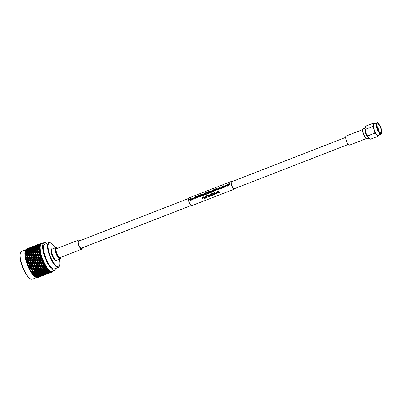 <?xml version="1.0" encoding="UTF-8"?>
<svg xmlns="http://www.w3.org/2000/svg" width="402" height="402" viewBox="0 0 402 402"><rect width="100%" height="100%" fill="white"/><g stroke="black" fill="none" stroke-linecap="round" stroke-linejoin="round"><path stroke-width="0.6" d="M189.769 198.95L190.352 200.226L190.513 198.628L190.824 198.538L191.458 199.794L191.794 198.161L191.412 200.09L190.679 198.754L190.558 200.422L190.257 200.528L189.498 199.025L189.769 198.95M190.694 198.774L190.558 200.422L190.257 200.528M192.071 198.025L192.658 199.312L193.126 197.613L193.764 198.884L194.096 197.241L193.98 199.075L193.714 199.181L192.995 197.854L192.865 199.513L192.573 199.623L191.819 198.121L192.071 198.025L192.674 199.322M193.126 197.613L193.779 198.895M194.096 197.241L193.995 199.085L193.714 199.181M193.015 197.874L192.875 199.518L192.573 199.623M194.387 197.126L194.975 198.412L195.442 196.714L196.081 197.985L196.412 196.337L196.035 198.281L195.317 196.95L195.181 198.613L194.895 198.724L194.136 197.221L194.407 197.146L194.99 198.422M195.442 196.714L196.096 197.99M196.412 196.337L196.317 198.181L196.035 198.281M195.332 196.97L195.196 198.618L194.895 198.724M196.98 197.915L197.211 197.834A4.131 1.276 -111.2 0 1 197.151 197.603L196.915 197.683A4.166 1.286 -111.2 0 0 196.98 197.915L197.211 197.834A4.166 1.286 -111.2 0 1 197.136 197.598M198.477 195.739A4.131 1.276 -111.2 0 1 198.462 195.568L197.297 195.995A4.166 1.286 -111.2 0 0 197.618 197.663L197.874 197.578A4.131 1.276 -111.2 0 1 197.683 196.794L198.457 196.493A4.131 1.276 -111.2 0 1 198.422 196.302L197.628 196.583A4.131 1.276 -111.2 0 1 197.573 196.091L198.462 195.719A4.166 1.286 -111.2 0 1 198.442 195.548M199.492 195.171L200.497 196.558L199.889 196.181L199.151 196.462L198.854 197.196L199.201 195.251L199.492 195.171M199.894 196.191L199.171 196.477M200.945 196.382A4.131 1.276 -111.2 0 1 200.628 194.729L200.367 194.799A4.166 1.286 -111.2 0 0 200.688 196.472L200.93 196.377A4.166 1.286 -111.2 0 1 200.608 194.709M202.317 194.282L202.015 195.086M202.296 194.261L202 195.07L202.809 195.658L201.392 195.352A4.131 1.276 -111.2 0 0 201.588 196.136L201.327 196.221A4.166 1.286 -111.2 0 1 201.005 194.553L202.397 194.467M202.774 193.864L203.598 195.096L204.181 193.347L203.543 195.372L202.507 193.97L202.774 193.864L203.613 195.106M204.919 194.839A4.131 1.276 -111.2 0 1 204.603 193.181L204.342 193.256A4.166 1.286 -111.2 0 0 204.663 194.925L204.904 194.829A4.166 1.286 -111.2 0 1 204.583 193.161M206.231 192.729A4.131 1.276 -111.2 0 1 206.216 192.558L204.98 193.005A4.166 1.286 -111.2 0 0 205.301 194.679L206.578 194.196A4.131 1.276 -111.2 0 1 206.522 193.99L205.487 194.377A4.131 1.276 -111.2 0 1 205.367 193.784L206.271 193.432A4.131 1.276 -111.2 0 1 206.236 193.241L205.311 193.578A4.166 1.286 -111.2 0 1 205.241 193.086L206.211 192.709A4.166 1.286 -111.2 0 1 206.196 192.533M205.327 193.573A4.131 1.276 -111.2 0 1 205.256 193.106M207.588 192.206L207.452 193.854L207.166 193.965L206.397 192.457L206.663 192.382L207.251 193.658M206.643 192.362L207.236 193.648L207.407 192.066L207.703 191.95L208.352 193.226M207.703 191.95L208.337 193.221L208.688 191.593L208.573 193.417L208.291 193.518L207.573 192.186L207.452 193.854M209.13 191.679A4.131 1.276 -111.2 0 0 209.427 193.086L209.171 193.176A4.166 1.286 -111.2 0 1 208.844 191.503L209.211 191.362L209.939 192.588M210.502 190.86A4.166 1.286 -111.2 0 0 210.824 192.533L210.839 192.538A4.131 1.276 -111.2 0 1 210.522 190.885L210.14 191L209.924 192.583L209.211 191.362M210.839 192.538L210.583 192.623A4.166 1.286 -111.2 0 1 210.281 191.186L209.884 192.91L209.11 191.643A4.166 1.286 -111.2 0 0 209.412 193.081L209.171 193.176M210.301 191.206L210.135 192.809M211.457 192.297A4.131 1.276 -111.2 0 1 211.14 190.643L210.879 190.714A4.166 1.286 -111.2 0 0 211.201 192.387L211.442 192.292A4.166 1.286 -111.2 0 1 211.12 190.623M213.11 191.015L212.557 191.885L211.939 191.89L211.537 191.282L212.221 190.171L212.934 190.362L212.226 190.352L211.784 191.186L212.477 191.684L213.125 191.03L212.573 191.89L211.949 191.89M212.874 190.262L212.246 190.372L211.799 191.201L212.492 191.694M214.236 190.317L214.532 189.508L214.251 190.332L215.045 190.905L213.628 190.593A4.131 1.276 -111.2 0 0 213.819 191.377L213.562 191.468A4.166 1.286 -111.2 0 1 213.241 189.799L214.633 189.714M214.387 190.347L215.045 190.905M214.452 190.719L213.628 190.593M216.447 188.92L216.638 189.337L216.035 190.543L215.371 190.518L214.99 189.975L215.693 188.824L216.638 189.337M216.894 188.377L217.482 189.664L217.949 187.965L218.587 189.236L218.914 187.593L218.804 189.427L218.537 189.533L217.819 188.206L217.683 189.865L217.397 189.975L216.643 188.473L216.894 188.377L217.497 189.674M217.949 187.965L218.603 189.247M218.914 187.593L218.819 189.437L218.537 189.533M217.834 188.226L217.698 189.87L217.397 189.975M219.879 187.247L220.879 188.633L220.271 188.257L219.552 188.553L219.241 189.272L219.587 187.332L219.879 187.247M220.788 186.89L221.613 188.111L222.18 186.352L221.803 188.277L221.527 188.372L220.507 186.97L220.788 186.89M223.567 185.99A4.131 1.276 -111.2 0 1 223.552 185.819L222.316 186.267A4.166 1.286 -111.2 0 0 222.638 187.94L223.914 187.458A4.131 1.276 -111.2 0 1 223.859 187.252L222.824 187.639A4.131 1.276 -111.2 0 1 222.703 187.046L223.607 186.694A4.131 1.276 -111.2 0 1 223.572 186.503L222.648 186.84A4.131 1.276 -111.2 0 1 222.592 186.367L223.547 185.97A4.166 1.286 -111.2 0 1 223.532 185.794M224.487 187.231A4.131 1.276 -111.2 0 1 224.427 187.005L224.19 187.081A4.166 1.286 -111.2 0 0 224.251 187.312L224.472 187.226A4.166 1.286 -111.2 0 1 224.411 186.995M225.919 185.181L225.276 185.277L224.834 186.111L225.527 186.613L226.175 185.955L225.622 186.819L224.999 186.819L224.592 186.206L225.276 185.101L225.989 185.287L225.296 185.297L224.849 186.126L225.542 186.618M227.949 184.915L227.763 184.508L227.969 184.93L227.366 186.141L226.688 186.106L226.321 185.573L227.019 184.423L227.949 184.915L227.366 186.141M228.683 185.603L228.442 185.699A4.166 1.286 -111.2 0 1 228.105 184.021L228.472 183.88L229.195 185.106L229.396 183.518L229.778 183.397A4.131 1.276 -111.2 0 0 230.095 185.051L229.854 185.146A4.166 1.286 -111.2 0 1 229.542 183.704L229.14 185.422L228.371 184.156A4.166 1.286 -111.2 0 0 228.668 185.593L228.683 185.603A4.131 1.276 -111.2 0 1 228.391 184.191M229.557 183.724L229.125 185.417M232.044 181.578A4.131 1.276 68.8 0 0 231.406 181.413A4.131 1.276 68.8 0 0 231.567 185.322A4.131 1.276 68.8 0 0 234.396 189.111A4.131 1.276 68.8 0 0 234.758 188.558M231.406 181.413L188.814 197.965A4.131 1.276 68.8 0 0 188.975 201.874A4.131 1.276 68.8 0 0 191.809 205.663L234.396 189.111M345.655 137.419L231.547 181.774A3.744 1.156 68.8 0 0 231.693 185.317A3.744 1.156 68.8 0 0 234.26 188.754L348.368 144.403M218.221 193.101L218.376 192.086L217.462 191.483L218.422 191.824L218.854 190.94L218.668 191.975L219.773 192.583L218.628 192.236L218.502 193.076L218.221 193.081M218.567 191.05L218.864 190.935L218.678 191.96L219.773 192.583M218.633 192.221L218.507 193.055M216.628 193.719L216.784 192.704L215.874 192.101L216.824 192.452L217.271 191.553L217.085 192.578L218.185 193.201L217.04 192.854L216.914 193.694L216.633 193.699M215.874 192.101L216.834 192.442M216.964 191.674L217.261 191.558L217.08 192.588L218.185 193.201M217.045 192.839L216.914 193.674M216.256 193.392L215.618 193.643A4.166 1.286 -111.2 0 1 215.517 193.452L216.16 193.186A4.131 1.276 -111.2 0 0 216.261 193.377A4.166 1.286 -111.2 0 1 216.155 193.201L216.16 193.186M214.246 194.643L214.397 193.628L213.487 193.025L214.442 193.382L214.889 192.478L214.703 193.503L215.799 194.131L214.653 193.784L214.527 194.623L214.246 194.623M213.487 193.025L214.447 193.372M214.583 192.598L214.879 192.488L214.693 193.518L215.799 194.131M214.658 193.769L214.527 194.603M211.477 195.005L211.05 195.975L211.221 194.864L210.306 194.261L211.261 194.618L211.708 193.714L211.522 194.739L212.658 195.241M211.402 193.834L211.698 193.724L211.517 194.754L212.618 195.367L212.809 194.246L211.894 193.643L212.859 193.99L213.296 193.096L213.11 194.121L214.211 194.749L213.065 194.402L212.939 195.221M213.065 194.402L212.954 195.126M210.306 194.261L211.266 194.608M212.618 195.367L211.472 195.02L211.362 195.744M209.889 195.623L209.759 196.477L209.477 196.477M209.472 196.498L209.628 195.483L208.718 194.88L209.678 195.226M208.718 194.88L209.668 195.236L210.115 194.332L209.929 195.357L211.03 195.985L209.884 195.638L209.759 196.457M206.708 196.859L206.281 197.829L206.447 196.719L205.538 196.116L206.487 196.472L206.94 195.568L206.754 196.593L207.849 197.196L208.04 196.101L207.125 195.498L208.085 195.844L208.527 194.95L208.342 195.975L209.442 196.578L208.291 196.256L208.171 197.075M208.291 196.256L208.186 196.98M205.538 196.116L206.497 196.462M206.633 195.689L206.929 195.573L206.744 196.608L207.849 197.221L206.703 196.874L206.578 197.694M203.628 196.859L203.99 196.719L205.151 197.985L204.919 196.357L205.281 196.216A4.166 1.286 -111.2 0 0 206.115 197.895L205.874 197.985A4.166 1.286 -111.2 0 1 205.156 196.588L205.412 198.166L205.161 198.266L203.985 197.04A4.166 1.286 -111.2 0 0 204.703 198.442L204.457 198.538A4.166 1.286 -111.2 0 1 203.628 196.859L204 196.709L205.156 197.965M204.93 196.352L205.291 196.211A4.131 1.276 -111.2 0 0 206.115 197.869L206.115 197.895M205.166 196.578L205.412 198.166M204.703 198.442L204.703 198.422A4.131 1.276 -111.2 0 1 204.015 197.075M202.221 197.402L203.372 196.955A4.131 1.276 -111.2 0 0 203.457 197.161L203.447 197.171A4.166 1.286 -111.2 0 1 203.362 196.96L202.221 197.402M203.447 197.171L202.543 197.523A4.166 1.286 -111.2 0 0 202.799 198.085L202.804 198.07A4.131 1.276 -111.2 0 1 202.553 197.518M202.804 198.07L203.578 197.774A4.131 1.276 -111.2 0 0 203.673 197.965L203.668 197.98A4.166 1.286 -111.2 0 1 203.573 197.784L203.578 197.774M203.668 197.98L202.894 198.281A4.166 1.286 -111.2 0 0 203.286 198.99L203.291 198.97A4.131 1.276 -111.2 0 1 202.904 198.276M189.749 198.925L190.337 200.216M190.804 198.518L191.181 199.231M191.166 199.216L191.442 199.784M191.774 198.141L191.679 199.985M191.664 199.98L191.397 200.08M198.462 195.719L197.573 196.091M197.628 196.583A4.166 1.286 -111.2 0 1 197.553 196.07M198.442 196.477L197.683 196.794M197.874 197.578L197.859 197.568A4.166 1.286 -111.2 0 1 197.668 196.779M199.477 195.146L200.497 196.558M200.482 196.553L200.226 196.653M199.151 196.462L199.111 197.096M199.096 197.091L198.839 197.191M199.523 195.638L199.357 195.372L199.181 196.236L199.769 196.01L199.523 195.638M199.372 195.392L199.276 195.709M199.291 195.724L199.201 196.251M202.151 195.106L202.809 195.658M202.794 195.653L202.518 195.759M201.327 196.221L201.588 196.136A4.166 1.286 -111.2 0 1 201.377 195.337L202.201 195.467L201.764 195.216M202.136 194.548L201.281 194.648A4.131 1.276 -111.2 0 0 201.352 195.136L202.136 194.548L201.281 194.648M201.342 195.141A4.166 1.286 -111.2 0 1 201.266 194.628M202.156 194.568L201.794 194.452M204.161 193.327L203.804 195.272M206.211 192.709L205.241 193.086M206.256 193.417L205.367 193.784M205.487 194.377A4.166 1.286 -111.2 0 1 205.347 193.769M206.563 194.186L205.301 194.679M208.668 191.573L208.573 193.417L208.291 193.518M207.437 193.849L207.166 193.965M210.12 192.804L209.869 192.905M212.246 190.372L212.718 190.523M212.05 191.659L212.477 191.684M215.03 190.895L214.748 191.005M214.437 190.709L213.985 190.447M213.562 191.468L213.819 191.377A4.166 1.286 -111.2 0 1 213.613 190.583M213.502 189.875A4.166 1.286 -111.2 0 0 213.578 190.387L214.372 189.794L213.517 189.895A4.131 1.276 -111.2 0 0 213.588 190.382M214.372 189.794L213.517 189.895M214.387 189.814L214.03 189.694M216.457 188.93L216.623 189.322L216.035 190.543L215.361 190.508M216.376 189.412L215.708 188.995L215.236 189.885L215.964 190.332L216.221 189.066M216.397 189.427L215.728 189.015L215.251 189.9L215.964 190.332M215.251 189.9L215.98 190.337M219.859 187.226L220.879 188.633L220.608 188.729M220.271 188.257L219.552 188.553M219.537 188.543L219.226 189.267M219.909 187.714L219.738 187.453L219.567 188.312L220.155 188.086L219.909 187.714M219.758 187.473L219.658 187.784M219.678 187.804L219.582 188.327M220.773 186.87L221.597 188.101M222.16 186.332L221.803 188.277M221.788 188.272L221.527 188.372M223.547 185.97L222.592 186.367M222.648 186.84A4.166 1.286 -111.2 0 1 222.577 186.347M223.592 186.679L222.703 187.046M222.824 187.639A4.166 1.286 -111.2 0 1 222.683 187.03M223.899 187.448L222.638 187.94M226.16 185.945L225.622 186.819M225.607 186.809L224.994 186.814M225.296 185.297L225.768 185.448M225.105 186.588L225.527 186.613M227.351 186.136L226.688 186.106M227.708 185.01L227.04 184.593L226.562 185.483L227.291 185.925L227.552 184.659M227.723 185.026L227.055 184.613L226.562 185.483L227.291 185.925M226.582 185.493L227.306 185.935M228.472 183.88L229.18 185.096M229.838 185.141L230.095 185.051A4.166 1.286 -111.2 0 1 229.758 183.377M202.799 198.085L203.573 197.784M203.286 198.99L203.045 199.085A4.166 1.286 -111.2 0 1 202.211 197.407M207.849 197.221L208.166 197.096M207.125 195.498L207.427 195.377M207.417 195.382L208.08 195.854M208.221 195.07L208.527 194.95M208.517 194.96L208.342 195.975M208.337 195.99L209.437 196.603M209.809 194.452L210.115 194.332M210.105 194.342L209.929 195.357M209.924 195.372L211.03 195.985M211.894 193.643L212.201 193.523M212.191 193.533L212.849 194M212.99 193.216L213.296 193.096M213.286 193.106L213.11 194.121M213.105 194.136L214.211 194.749M212.934 195.241L212.653 195.261M215.517 193.452L216.155 193.201M217.462 191.483L217.763 191.362M217.753 191.367L218.417 191.834M378.935 131.107A4.804 1.482 68.8 0 0 377.176 126.585M380.84 132.891A4.804 1.482 68.8 0 0 380.99 132.856A4.804 1.482 68.8 0 0 380.719 128.077A4.804 1.482 68.8 0 0 377.664 123.871A4.804 1.482 68.8 0 0 377.508 123.901A4.804 1.482 68.8 0 0 377.779 128.685A4.804 1.482 68.8 0 0 380.84 132.891M366.604 138.715L366.167 138.494A4.955 1.528 -111.2 0 1 363.503 134.499A4.955 1.528 -111.2 0 1 362.77 129.756L362.946 129.298A5.342 1.648 68.8 0 0 363.735 134.409A5.342 1.648 68.8 0 0 366.604 138.715A5.342 1.648 68.8 0 0 367.036 138.826A5.342 1.648 68.8 0 0 367.207 138.79L368.951 138.117M365.081 128.158L363.338 128.836A5.342 1.648 68.8 0 0 362.946 129.298M365.051 128.419A5.342 1.648 68.8 0 0 365.815 133.605A5.342 1.648 68.8 0 0 368.755 137.941M365.076 129.539A4.93 1.523 68.8 0 0 368.011 137.097M376.91 122.831A6.055 1.869 -111.2 0 0 376.719 122.871L377.021 122.806C377.478 122.067 378.769 123.71 380.895 127.735C382.166 131.735 382.237 133.876 381.101 134.152A6.055 1.869 -111.2 0 1 380.91 134.193A6.055 1.869 -111.2 0 1 377.056 128.896A6.055 1.869 -111.2 0 1 376.719 122.871L373.9 123.967A6.055 1.869 68.8 0 0 373.383 124.731A6.055 1.869 68.8 0 0 374.136 129.695L372.498 126.605L373.383 124.731L373.302 123.233L374.307 123.811M378.589 135.132L377.925 136.353L376.845 134.575A6.055 1.869 -111.2 0 1 374.136 129.695L374.81 133.162L376.845 134.575A6.055 1.869 68.8 0 0 378.096 135.288A6.055 1.869 68.8 0 0 378.287 135.248L381.101 134.152M368.729 137.916A6.055 1.869 -111.2 0 1 368.674 137.866A6.055 1.869 -111.2 0 1 368.589 137.78L367.513 136.002L374.81 133.162M377.925 136.353L370.624 139.192L368.589 137.78A6.055 1.869 -111.2 0 1 365.875 132.906L365.202 129.439L372.498 126.605M365.202 129.439L365.127 127.942L366.006 126.072L373.302 123.233M367.513 136.002L365.875 132.906A6.055 1.869 -111.2 0 1 365.046 128.529A6.055 1.869 -111.2 0 1 365.051 128.449L365.046 128.529M366.353 138.589L349.65 145.082A4.844 1.492 -111.2 0 1 348.83 144.841A4.844 1.492 -111.2 0 1 346.132 140.047A4.844 1.492 -111.2 0 1 346.142 136.052L362.845 129.565M79.134 241.009A3.995 1.231 68.8 0 0 78.641 240.934A3.995 1.231 68.8 0 0 78.772 244.647A3.995 1.231 68.8 0 0 81.536 248.381A3.995 1.231 68.8 0 0 81.847 247.989M79.596 240.828A4.804 1.482 68.8 0 0 78.35 240.18A4.804 1.482 68.8 0 0 78.506 244.642A4.804 1.482 68.8 0 0 81.832 249.134A4.804 1.482 68.8 0 0 82.309 247.813M78.35 240.18L56.541 248.652A4.804 1.482 68.8 0 0 56.702 253.119A4.804 1.482 68.8 0 0 60.024 257.612L81.832 249.134M57.391 248.325A5.638 1.739 68.8 0 0 56.878 247.959A5.638 1.739 68.8 0 0 56.426 253.114A5.638 1.739 68.8 0 0 60.742 257.898A5.638 1.739 68.8 0 0 60.873 257.28M60.742 257.898L60.566 258.355A6.02 1.859 -111.2 0 1 60.124 258.878A6.02 1.859 -111.2 0 1 55.958 253.25A6.02 1.859 -111.2 0 1 55.762 247.652A6.02 1.859 -111.2 0 1 56.441 247.738L56.878 247.959M30.723 278.983L30.286 278.762A14.532 4.482 -111.2 0 1 21.869 265.38A14.532 4.482 -111.2 0 1 20.326 253.139L20.502 252.682A14.914 4.603 68.8 0 0 22.085 265.25A14.914 4.603 68.8 0 0 30.723 278.983A14.914 4.603 68.8 0 0 32.406 279.194L36.512 277.596M55.079 247.918A12.854 3.965 68.8 0 0 50.793 242.999A12.854 3.965 68.8 0 0 49.758 254.762A12.854 3.965 68.8 0 0 59.602 265.667A12.854 3.965 68.8 0 0 59.441 259.139M59.602 265.667L59.426 266.124A13.236 4.085 -111.2 0 1 58.451 267.27A13.236 4.085 -111.2 0 1 49.29 254.893A13.236 4.085 -111.2 0 1 48.858 242.592A13.236 4.085 -111.2 0 1 50.356 242.778L50.793 242.999M48.858 242.592L44.758 244.185A13.236 4.085 68.8 0 0 45.19 256.486A13.236 4.085 68.8 0 0 54.35 268.863L58.451 267.27M46.732 243.416A14.914 4.603 68.8 0 0 44.15 242.622L41.567 243.627A14.914 4.603 68.8 0 0 42.054 257.486A14.914 4.603 68.8 0 0 52.376 271.43L54.958 270.425A14.914 4.603 68.8 0 0 56.325 268.094M44.15 242.622A14.914 4.603 68.8 0 0 44.637 256.481A14.914 4.603 68.8 0 0 54.958 270.425M41.496 257.642A15.371 4.744 68.8 0 0 41.512 257.682L40.371 258.712L38.758 258.707L39.989 257.602L41.481 257.607A15.371 4.744 68.8 0 0 41.496 257.642M41.687 258.19A15.371 4.744 68.8 0 0 41.878 258.717L41.11 258.717L42.079 257.627L41.512 257.682M42.069 259.22A15.371 4.744 68.8 0 0 42.099 259.3L40.984 260.325L39.351 260.325L40.557 259.22L42.552 258.928L41.878 258.717M42.3 259.803A15.371 4.744 68.8 0 0 42.511 260.32L41.728 260.325L42.657 259.2L42.099 259.3M42.718 260.818A15.371 4.744 68.8 0 0 42.748 260.893L41.647 261.908L39.994 261.918L41.185 260.823L42.718 260.818L43.18 260.481L42.511 260.32M42.964 261.385A15.371 4.744 68.8 0 0 43.19 261.893L42.401 261.903L43.29 260.747L42.748 260.893M43.411 262.375A15.371 4.744 68.8 0 0 43.446 262.451L42.356 263.446L40.692 263.476L41.863 262.395L43.411 262.375L43.848 261.998L43.19 261.893M43.672 262.923A15.371 4.744 68.8 0 0 43.908 263.411L43.12 263.431L43.969 262.255L43.446 262.451M44.145 263.873A15.371 4.744 68.8 0 0 44.18 263.943L43.099 264.918L41.426 264.973L42.587 263.918L44.145 263.873L44.557 263.456L43.908 263.411M44.416 264.395A15.371 4.744 68.8 0 0 44.667 264.858L43.868 264.893L44.682 263.702L44.18 263.943M44.908 265.295A15.371 4.744 68.8 0 0 44.944 265.36L43.873 266.305L42.19 266.39L43.341 265.365L44.908 265.295L45.3 264.843L44.667 264.858M45.19 265.787A15.371 4.744 68.8 0 0 45.446 266.214L44.642 266.265L45.431 265.074L44.944 265.36M45.692 266.621A15.371 4.744 68.8 0 0 45.733 266.682L44.662 267.591L42.974 267.717L44.119 266.722L45.692 266.621L46.059 266.134L45.446 266.214M45.979 267.074A15.371 4.744 68.8 0 0 46.24 267.466L45.436 267.531L45.979 267.074L46.195 266.35L45.733 266.682M46.486 267.832A15.371 4.744 68.8 0 0 46.526 267.888L45.461 268.762L43.773 268.923L44.913 267.973L46.486 267.832L46.833 267.32L46.24 267.466M46.778 268.24A15.371 4.744 68.8 0 0 47.034 268.591L46.235 268.682L46.778 268.24L46.969 267.511L46.526 267.888M47.285 268.918A15.371 4.744 68.8 0 0 47.32 268.968L46.255 269.797L44.567 270.008L45.712 269.099L47.285 268.918L47.607 268.385L47.034 268.591M47.572 269.275A15.371 4.744 68.8 0 0 47.828 269.581L47.024 269.692L47.572 269.275L47.737 268.551L47.32 268.968M48.074 269.863A15.371 4.744 68.8 0 0 48.109 269.903L47.039 270.687L45.356 270.948L46.501 270.089L48.074 269.863L48.371 269.31L47.828 269.581M48.351 270.164A15.371 4.744 68.8 0 0 48.602 270.42L47.803 270.556L48.351 270.164L48.501 269.456L48.109 269.903M48.843 270.652A15.371 4.744 68.8 0 0 48.878 270.687L47.798 271.415L46.124 271.732L47.28 270.933L48.843 270.652L49.119 270.089L48.602 270.42M49.114 270.898A15.371 4.744 68.8 0 0 49.351 271.104L48.562 271.265L49.114 270.898L49.245 270.204L48.878 270.687M49.582 271.28A15.371 4.744 68.8 0 0 49.617 271.305L46.863 272.355L48.029 271.611L49.582 271.28L49.843 270.707L49.351 271.104M49.838 271.466A15.371 4.744 68.8 0 0 50.069 271.611L49.28 271.802L49.838 271.466L49.964 270.797L49.617 271.305M50.285 271.737A15.371 4.744 68.8 0 0 50.315 271.757L47.562 272.812L50.069 271.611M50.526 271.858A15.371 4.744 68.8 0 0 50.737 271.948L49.959 272.169L50.526 271.858L50.637 271.219L50.315 271.757M50.938 272.018A15.371 4.744 68.8 0 0 50.969 272.028L48.215 273.084L50.938 272.018L51.165 271.445L50.737 271.948M51.16 272.074A15.371 4.744 68.8 0 0 51.355 272.104L50.587 272.355L51.16 272.074L51.27 271.476L50.969 272.028M51.536 272.119A15.371 4.744 68.8 0 0 51.567 272.119L48.813 273.179L51.536 272.119L51.752 271.551L51.355 272.104M51.737 272.109A15.371 4.744 68.8 0 0 51.913 272.079L51.154 272.36L51.737 272.109L51.848 271.551L51.567 272.119M42.677 275.682L52.074 272.038L52.28 271.481L51.913 272.079M52.074 272.038A15.371 4.744 68.8 0 0 52.099 272.028L49.32 273.089M51.657 272.184L52.255 271.963L52.36 271.456L52.099 272.028M52.255 271.963A15.371 4.744 68.8 0 0 52.406 271.878L52.737 271.239L52.546 271.772A15.371 4.744 68.8 0 0 52.567 271.757L52.808 271.179L52.697 271.636A15.371 4.744 68.8 0 0 52.823 271.491M52.883 271.36L53.124 270.822M52.938 271.335A15.371 4.744 68.8 0 0 52.953 271.31L53.185 270.737M25.316 250.707A14.914 4.603 68.8 0 0 25.271 250.828A14.914 4.603 68.8 0 0 26.854 263.395A14.914 4.603 68.8 0 0 35.492 277.129L36.009 277.39A15.371 4.744 68.8 0 0 36.034 277.4L36.24 277.496A15.371 4.744 68.8 0 0 36.25 277.501L36.426 277.295M37.527 277.616L37.612 277.651A15.371 4.744 68.8 0 0 37.748 277.606A15.371 4.744 68.8 0 0 37.793 277.591M36.497 277.44L37.064 277.707A15.371 4.744 68.8 0 0 37.265 277.707L39.331 276.802M36.738 277.626L36.868 277.681A15.371 4.744 68.8 0 0 36.878 277.687L36.999 277.546M35.904 277.305L36.456 277.576A15.371 4.744 68.8 0 0 36.677 277.646L38.783 276.641M25.205 256.255L25.19 256.973L25.401 256.717A15.371 4.744 68.8 0 0 25.497 257.24L25.311 257.657L25.617 257.702L25.462 258.406L25.688 258.2A15.371 4.744 68.8 0 0 25.808 258.747L25.813 259.903L26.055 259.742A15.371 4.744 68.8 0 0 26.205 260.31L26.009 260.642L26.376 260.808L26.241 261.446L26.497 261.33A15.371 4.744 68.8 0 0 26.673 261.908L26.472 262.194L26.869 262.416L26.738 263.008L27.009 262.948A15.371 4.744 68.8 0 0 27.11 263.235A15.371 4.744 68.8 0 0 27.21 263.526L26.999 263.767L27.391 264.034A15.371 4.744 68.8 0 0 27.401 264.059L27.296 264.581L27.592 264.561A15.371 4.744 68.8 0 0 27.813 265.139L27.587 265.335L28.014 265.642A15.371 4.744 68.8 0 0 28.024 265.667L27.909 266.139L28.225 266.164A15.371 4.744 68.8 0 0 28.467 266.732L28.225 266.878L28.683 267.219A15.371 4.744 68.8 0 0 28.693 267.245L28.577 267.662L28.914 267.727A15.371 4.744 68.8 0 0 29.17 268.28L28.909 268.375L29.401 268.752A15.371 4.744 68.8 0 0 29.411 268.772L29.281 269.129L29.642 269.239A15.371 4.744 68.8 0 0 29.909 269.762L29.632 269.812L30.15 270.209A15.371 4.744 68.8 0 0 30.16 270.234L30.014 270.526L30.401 270.672A15.371 4.744 68.8 0 0 30.678 271.164L30.381 271.169L30.924 271.586A15.371 4.744 68.8 0 0 30.939 271.606L30.773 271.837L31.185 272.013A15.371 4.744 68.8 0 0 31.467 272.466L31.718 272.852A15.371 4.744 68.8 0 0 31.728 272.873L31.979 273.244A15.371 4.744 68.8 0 0 32.266 273.656L32.517 274.003A15.371 4.744 68.8 0 0 32.527 274.018L32.778 274.35A15.371 4.744 68.8 0 0 33.059 274.712L33.306 275.013A15.371 4.744 68.8 0 0 33.321 275.028L33.567 275.315A15.371 4.744 68.8 0 0 33.843 275.626L34.085 275.883A15.371 4.744 68.8 0 0 34.1 275.893L34.336 276.134A15.371 4.744 68.8 0 0 34.607 276.385L34.843 276.591A15.371 4.744 68.8 0 0 34.853 276.601L35.085 276.787A15.371 4.744 68.8 0 0 35.341 276.978L35.562 277.129A15.371 4.744 68.8 0 0 35.572 277.139L38.009 276.526L36.034 277.4L35.572 277.169M27.009 262.948L27.597 262.416L29.205 262.421L27.984 263.526L27.21 263.526M30.502 261.918L31.733 260.813L33.336 260.818L32.115 261.923L29.999 262.169L41.647 261.908M34.627 260.315L35.858 259.205L37.466 259.21L36.245 260.32L34.125 260.566L40.984 260.325M50.938 272.476L49.351 273.094M48.547 272.938L48.783 273.315M48.059 273.596L45.19 274.697M46.808 274.079L45.22 274.702M49.863 272.863L47.029 273.963L49.903 272.807M48.024 273.018L48.255 273.43M46.23 273.802L46.461 274.199M44.416 274.541L44.652 274.923M43.929 275.204L41.059 276.3M45.733 274.466L42.898 275.571L45.773 274.41M47.521 273.682L44.682 274.787L47.592 273.591M49.295 272.857L46.456 273.958L49.391 272.732M37.612 277.651L41.084 276.305M47.446 272.928L47.667 273.365M45.677 273.797L45.903 274.224M43.893 274.626L44.125 275.038M42.099 275.405L42.336 275.802M40.285 276.144L40.522 276.526M41.602 276.073L38.768 277.174L41.642 276.013M43.391 275.29L40.557 276.39L43.461 275.199M45.165 274.46L42.331 275.566L45.26 274.335M46.923 273.586L44.084 274.692L47.044 273.43M48.667 272.672L45.833 273.772L48.818 272.481M39.798 276.807L37.748 277.606M47.562 272.812L46.808 272.656L47.024 273.114M45.833 273.772L45.069 273.616L45.285 274.063M43.31 274.531L43.537 274.968M41.547 275.4L41.778 275.827M39.763 276.229L39.994 276.641M37.969 277.013L38.2 277.41M37.064 277.707L39.26 276.893M41.034 276.068L38.195 277.169L41.13 275.938M42.793 275.194L39.959 276.295L42.913 275.033M44.537 274.275L41.702 275.38L44.687 274.084M46.27 273.315L43.431 274.415L46.446 273.094M47.989 272.305L45.155 273.41L48.195 272.059M46.863 272.355L46.129 272.219L46.325 272.692M45.155 273.41L44.406 273.265L44.612 273.727M43.431 274.415L42.677 274.264L42.888 274.722M41.702 275.38L40.939 275.219L41.155 275.671M39.185 276.139L39.406 276.576M37.416 277.008L37.642 277.435M36.456 277.576L38.662 276.797M40.406 275.883L37.572 276.983L40.557 275.692M42.14 274.918L39.301 276.018L42.316 274.697M43.858 273.913L41.024 275.013L44.064 273.661M45.567 272.863L42.733 273.963L43.898 273.214L45.567 272.863L46.129 272.219M47.265 271.767L46.099 272.521L44.431 272.868L45.592 272.094L47.265 271.767L47.838 271.134L48.029 271.611M46.124 271.732L45.411 271.611L45.592 272.094M44.431 272.868L43.707 272.737L43.898 273.214M42.733 273.963L41.994 273.822L42.195 274.295M41.024 275.013L40.28 274.867L40.486 275.335M39.301 276.018L38.547 275.867L38.763 276.325M37.572 276.983L36.808 276.827L37.024 277.274M39.728 275.516L36.894 276.621L39.939 275.269M41.436 274.466L38.602 275.566L39.773 274.822L41.436 274.466L41.994 273.822M43.135 273.37L41.969 274.129L40.3 274.476L41.461 273.702L43.135 273.37L43.707 272.737M44.828 272.234L43.667 273.023L41.989 273.34L43.15 272.536L44.828 272.234L45.411 271.611M46.511 271.059L45.356 271.873L43.677 272.164L44.828 271.33L46.511 271.059L47.104 270.451L47.28 270.933M45.356 270.948L44.662 270.847L44.828 271.33M43.677 272.164L42.974 272.053L43.15 272.536M41.989 273.34L41.28 273.219L41.461 273.702M40.3 274.476L39.577 274.345L39.773 274.822M38.602 275.566L37.868 275.43L38.069 275.903M36.894 276.621L36.15 276.476L36.356 276.938M35.085 276.787L37.306 276.073L35.341 276.978M39.009 274.978L37.843 275.732L36.17 276.079L37.331 275.305L39.009 274.978L39.577 274.345M40.697 273.842L39.537 274.626L37.863 274.943L39.019 274.139L40.697 273.842L41.28 273.219M42.381 272.667L41.225 273.481L39.547 273.767L40.697 272.938L42.381 272.667L42.974 272.053M44.059 271.45L42.908 272.29L41.225 272.551L42.376 271.697L44.059 271.45L44.662 270.847M45.733 270.194L44.587 271.059L42.898 271.3L44.044 270.415L45.733 270.194L46.346 269.606L46.501 270.089M44.567 270.008L43.898 269.933L44.044 270.415M42.898 271.3L42.22 271.214L42.376 271.697M41.225 272.551L40.532 272.455L40.697 272.938M39.547 273.767L38.848 273.656L39.019 274.139M37.863 274.943L37.15 274.822L37.331 275.305M36.17 276.079L35.446 275.948L35.637 276.425M37.306 276.073L37.868 275.43M34.879 276.581L35.446 275.948M34.336 276.134L36.567 275.445L34.607 276.385M38.255 274.27L37.095 275.084L35.416 275.375L36.567 274.541L38.255 274.27L38.848 273.656M39.929 273.053L38.778 273.893L37.095 274.159L38.245 273.3L39.929 273.053L40.532 272.455M41.602 271.802L40.456 272.667L38.768 272.903L39.914 272.018L41.602 271.802L42.22 271.214M43.275 270.511L42.125 271.4L40.436 271.611L41.582 270.707L43.275 270.511L43.898 269.933M44.939 269.184L43.798 270.099L42.104 270.285L43.25 269.355L44.939 269.184L45.577 268.626L45.712 269.099M43.773 268.923L43.125 268.883L43.25 269.355M42.104 270.285L41.446 270.229L41.582 270.707M40.436 271.611L39.768 271.541L39.914 272.018M38.768 272.903L38.089 272.817L38.245 273.3M37.095 274.159L36.401 274.058L36.567 274.541M35.416 275.375L34.713 275.264L34.889 275.747M36.567 275.445L37.15 274.822M33.567 275.315L35.798 274.661L33.843 275.626M37.476 273.405L36.326 274.27L34.637 274.511L35.783 273.626L37.476 273.405L38.089 272.817M39.145 272.114L37.999 273.003L36.306 273.214L37.451 272.31L39.145 272.114L39.768 271.541M40.808 270.787L39.662 271.702L37.974 271.888L39.12 270.958L40.808 270.787L41.446 270.229M42.476 269.425L41.331 270.365L39.637 270.531L40.783 269.576L42.476 269.425L44.662 267.591M44.14 268.033L42.999 268.993L41.305 269.139L42.451 268.164L44.14 268.033L44.803 267.511L44.913 267.973M43.331 268.717L42.999 268.993M42.974 267.717L42.351 267.707L42.451 268.164M41.305 269.139L40.672 269.114L40.783 269.576M39.637 270.531L38.994 270.491L39.12 270.958M37.974 271.888L37.321 271.832L37.451 272.31M36.306 273.214L35.637 273.144L35.783 273.626M34.637 274.511L33.959 274.425L34.115 274.908M35.798 274.661L36.401 274.058M34.125 275.878L34.713 275.264M33.346 275.008L33.959 274.425M32.778 274.35L33.321 273.913L35.014 273.722L33.868 274.611L33.059 274.712M36.682 272.39L35.537 273.31L33.843 273.496L34.989 272.566L36.682 272.39L37.321 271.832M38.346 271.033L37.205 271.968L35.512 272.134L36.657 271.179L38.346 271.033L38.994 270.491M40.014 269.642L38.868 270.601L37.18 270.742L38.321 269.767L40.014 269.642L40.672 269.114L38.843 269.32L39.994 268.325L41.682 268.219L40.537 269.199M39.205 270.32L38.868 270.601M43.351 266.767L42.205 267.767L40.517 267.868L41.667 266.858L43.351 266.767L43.873 266.305M39.738 266.496L40.898 265.451L42.572 265.395L41.421 266.425L39.15 266.551L42.054 266.4M40.898 266.893L39.748 267.913L38.059 267.998L39.21 266.968L40.898 266.893L41.592 266.425L41.667 266.858M40.517 267.868L39.904 267.883L39.994 268.325M41.682 268.219L42.205 267.767M38.843 269.32L38.22 269.315L38.321 269.767M37.18 270.742L36.547 270.717L36.657 271.179M35.512 272.134L34.863 272.094L34.989 272.566M33.843 273.496L33.185 273.44L33.321 273.913M35.014 273.722L35.637 273.144M31.979 273.244L32.527 272.787L34.215 272.636L33.075 273.576L32.266 273.656M35.884 271.244L34.738 272.204L33.044 272.35L34.19 271.375L35.884 271.244L36.547 270.717L34.718 270.923L35.863 269.933L37.552 269.822L36.406 270.802M35.08 271.923L34.738 272.204M39.22 268.37L38.074 269.37L36.386 269.476L37.532 268.461L39.22 268.37L39.748 267.913M41.426 264.973L43.099 264.918M38.989 265.034L40.16 263.968L41.823 263.933L40.662 264.993L38.421 265.129L40.848 265.049L40.898 265.451M42.572 265.395L43.28 264.943L45.3 264.843M37.552 269.822L41.421 266.425M37.296 266.581L38.456 265.521L40.135 265.476L38.974 266.526L36.718 266.652L39.15 266.551L39.21 266.968M35.612 268.099L36.768 267.059L38.446 266.998L37.291 268.033L35.024 268.154L37.924 268.003M36.768 268.501L35.617 269.516L33.929 269.601L35.085 268.576L36.768 268.501L37.456 268.028L37.532 268.461M36.386 269.476L35.778 269.486L35.863 269.933M35.265 271.772L38.074 269.37M34.718 270.923L34.095 270.918L34.19 271.375M33.044 272.35L32.411 272.325L32.527 272.787M34.215 272.636L34.863 272.094M32.552 273.998L33.185 273.44M31.185 272.013L31.733 271.536L33.421 271.43L32.276 272.41L31.467 272.466M35.095 269.978L33.944 270.978L32.255 271.079L33.406 270.069L35.095 269.978L35.617 269.516M40.692 263.476L42.356 263.446M38.275 263.506L39.456 262.421L41.11 262.406L39.934 263.486L37.728 263.647L40.135 263.591L40.16 263.968M41.823 263.933L42.552 263.526L44.557 263.456M40.135 265.476L40.662 264.993M36.562 265.084L37.738 264.003L39.396 263.978L38.225 265.054L36.004 265.199L38.421 265.129L38.456 265.521M38.446 266.998L38.974 266.526M34.858 266.642L36.024 265.571L37.693 265.541L36.532 266.601L34.291 266.737L36.718 266.652L36.768 267.059M33.421 271.43L37.291 268.033M33.165 268.184L34.331 267.124L35.999 267.084L34.843 268.129L32.587 268.255L35.024 268.154L35.085 268.576M31.477 269.707L32.637 268.662L34.316 268.606L33.16 269.636L30.889 269.757L33.798 269.606M30.401 270.672L30.954 270.179L32.637 270.104L33.331 269.636L33.406 270.069M32.255 271.079L31.642 271.094L31.733 271.536M31.753 272.852L33.944 270.978M31.547 273.038L32.276 272.41M32.637 270.104L31.487 271.124L30.678 271.164M39.994 261.918L39.456 262.421M41.11 262.406L41.853 262.039L43.848 261.998M39.396 263.978L39.934 263.486M35.863 263.526L37.054 262.431L38.703 262.421L37.517 263.516L35.326 263.687L37.728 263.647L37.738 264.003M37.693 265.541L38.225 265.054M34.145 265.114L35.326 264.024L36.979 264.008L35.803 265.094L33.597 265.25L36.004 265.199L36.024 265.571M35.999 267.084L36.532 266.601M32.431 266.687L33.607 265.606L35.265 265.586L34.1 266.657L31.874 266.802L34.291 266.737L34.331 267.124M34.316 268.606L34.843 268.129M30.728 268.245L31.899 267.179L33.567 267.144L32.401 268.204L30.16 268.34L32.587 268.255L32.637 268.662M30.964 271.581L33.16 269.636M29.632 269.812L30.889 269.757L30.954 270.179M30.773 271.837L31.487 271.124M29.642 269.239L30.195 268.732L31.874 268.687L30.713 269.737L29.909 269.762M40.436 260.828L39.245 261.923L37.602 261.928L38.803 260.828L43.18 260.481M39.351 260.325L38.803 260.828M37.602 261.928L37.054 262.431M38.703 262.421L39.461 262.079L39.245 261.923M36.979 264.008L37.517 263.516M33.472 263.531L34.667 262.431L36.306 262.431L35.115 263.531L32.944 263.717L35.326 263.687L35.326 264.024M35.265 265.586L35.803 265.094M31.738 265.129L32.929 264.034L34.572 264.029L33.391 265.119L31.2 265.29L33.597 265.25L33.607 265.606M33.567 267.144L34.1 266.657M30.014 266.717L31.195 265.627L32.848 265.616L31.673 266.697L29.467 266.858L31.874 266.802L31.899 267.179M31.874 268.687L32.401 268.204M28.909 268.375L30.16 268.34L30.195 268.732M30.185 270.209L30.713 269.737M28.914 267.727L29.477 267.214L31.135 267.189L29.969 268.265L29.17 268.28M38.054 260.828L36.853 261.928L35.22 261.928L36.426 260.823L38.833 260.531L36.984 260.32L38.2 259.215L39.818 259.22L38.607 260.325M38.758 258.707L38.26 258.958L40.602 258.943L40.371 258.712M36.421 258.702L37.662 257.597L39.255 257.602L38.024 258.707L35.929 258.978L38.26 258.958L38.2 259.215M39.818 259.22L42.552 258.928M36.984 260.32L36.426 260.823M35.22 261.928L34.667 262.431M36.306 262.431L37.074 262.114L36.853 261.928M34.572 264.029L35.326 263.687L35.115 263.531M31.09 263.536L32.301 262.431L33.924 262.431L32.723 263.536L30.572 263.742L32.944 263.717L32.929 264.034M32.848 265.616L33.391 265.119M29.341 265.139L30.542 264.039L32.18 264.034L30.984 265.134L28.813 265.32L31.2 265.29L31.195 265.627M31.135 267.189L31.673 266.697M28.225 266.878L29.467 266.858L29.477 267.214M29.436 268.747L29.969 268.265M28.225 266.164L28.798 265.642L30.441 265.632L29.256 266.727L28.467 266.732M35.688 260.823L34.477 261.928L32.853 261.923L34.069 260.818L35.688 260.823L36.471 260.551L36.245 260.32M40.979 256.069L39.823 257.094L38.235 257.094L39.486 255.989L40.959 255.989A15.371 4.744 68.8 0 0 40.979 256.069L41.562 256.059L41.14 256.571A15.371 4.744 68.8 0 0 41.311 257.099L40.552 257.099L41.14 256.571M38.235 257.094L37.748 257.391L40.059 257.37L39.823 257.094M35.929 257.094L37.195 255.999L38.763 255.994L37.512 257.094L35.451 257.416L37.662 257.597M39.255 257.602L41.984 257.36L41.311 257.099M37.466 259.21L38.26 258.958L38.024 258.707M34.1 258.697L35.356 257.597L36.939 257.597L35.693 258.702L33.617 258.999L35.858 259.205M32.296 260.305L33.532 259.2L35.13 259.205L33.894 260.31L31.798 260.581L34.125 260.566L34.069 260.818M32.853 261.923L32.301 262.431M33.924 262.431L34.698 262.134L34.477 261.928M32.18 264.034L32.944 263.717L32.723 263.536M28.723 263.531L29.939 262.426L31.557 262.426L30.346 263.531L28.21 263.762L30.572 263.742L30.542 264.039M30.441 265.632L31.2 265.29L30.984 265.134M27.587 265.335L28.813 265.32L28.798 265.642M28.718 267.219L29.256 266.727M27.592 264.561L28.17 264.034L29.793 264.039L28.592 265.139L27.813 265.139M40.522 254.471L39.341 255.491L37.778 255.496L39.054 254.411L40.501 254.396A15.371 4.744 68.8 0 0 40.522 254.471L41.115 254.506L40.657 254.968A15.371 4.744 68.8 0 0 40.808 255.486L40.059 255.491L40.657 254.968M37.778 255.496L37.306 255.843L39.577 255.813L39.341 255.491M35.512 255.516L36.803 254.436L38.346 254.416L37.064 255.501L35.512 255.516L35.044 255.883L37.195 255.999M38.763 255.994L41.481 255.793L40.808 255.486M36.939 257.597L37.748 257.391L37.512 257.094M33.647 257.104L34.924 256.014L36.481 255.999L35.215 257.094L33.647 257.104L33.17 257.446L35.356 257.597M35.13 259.205L35.929 258.978L35.693 258.702M31.803 258.697L33.064 257.602L34.637 257.597L33.381 258.697L31.321 259.019L33.532 259.2M33.336 260.818L34.125 260.566L33.894 260.31M29.974 260.305L31.225 259.2L32.808 259.2L31.567 260.305L29.487 260.602L31.733 260.813M31.557 262.426L32.346 262.154L32.115 261.923M28.16 261.913L29.406 260.808L30.999 260.808L29.763 261.918L27.668 262.189L29.999 262.169L29.939 262.426M29.793 264.039L30.572 263.742L30.346 263.531M26.999 263.767L28.21 263.762L28.17 264.034M28.05 265.642L28.813 265.32L28.592 265.139M36.542 254.657L36.934 254.335L39.17 254.28L38.934 253.923L37.396 253.943L38.703 252.873L40.125 252.843A15.371 4.744 68.8 0 0 40.14 252.918L38.934 253.923M37.396 253.943L36.934 254.335L36.698 253.958L35.17 253.994L36.492 252.933L38.004 252.888L36.698 253.958M38.346 254.416L41.044 254.245L39.642 253.913L40.25 253.401A15.371 4.744 68.8 0 0 40.376 253.903M36.481 255.999L37.306 255.843L37.064 255.501M33.265 255.551L34.572 254.476L36.105 254.446L34.808 255.526L33.265 255.551L32.803 255.938L34.924 256.014M34.637 257.597L35.451 257.416L35.215 257.094M31.381 257.124L32.673 256.039L34.215 256.019L32.934 257.109L31.381 257.124L30.914 257.491L33.064 257.602M32.808 259.2L33.617 258.999L33.381 258.697M29.517 258.707L30.798 257.617L32.351 257.607L31.085 258.702L29.517 258.707L29.044 259.054L31.225 259.2M30.999 260.808L31.798 260.581L31.567 260.305M27.668 260.305L28.934 259.21L30.507 259.2L29.251 260.305L27.19 260.627L29.406 260.808M29.205 262.421L29.999 262.169L29.763 261.918M26.472 262.194L27.597 262.416M27.431 264.034L28.21 263.762L27.984 263.526M26.497 261.33L27.095 260.808L28.678 260.808L27.431 261.908L26.673 261.908M32.406 256.265L32.803 255.938L32.567 255.561L31.044 255.597L32.361 254.536L33.879 254.496L32.567 255.561M39.838 251.421L38.607 252.406L37.1 252.451L38.431 251.406L39.828 251.35A15.371 4.744 68.8 0 0 39.838 251.421L40.441 251.536L39.924 251.883A15.371 4.744 68.8 0 0 40.024 252.371L39.301 252.386L39.924 251.883M37.1 252.451L36.642 252.883L38.843 252.798L38.607 252.406M34.914 252.536L36.265 251.501L37.748 251.436L36.411 252.476L34.914 252.536L34.461 252.989L36.492 252.933M38.004 252.888L40.682 252.737L40.024 252.371M35.17 253.994L34.713 254.401L36.105 254.446M32.964 254.059L34.301 253.009L35.803 252.953L34.477 254.009L32.964 254.059L32.512 254.486L34.572 254.476M34.215 256.019L35.044 255.883L34.808 255.526M32.351 257.607L33.17 257.446L32.934 257.109M29.135 257.154L30.441 256.084L31.974 256.054L30.678 257.129L29.135 257.154L28.673 257.546L30.798 257.617M30.507 259.2L31.321 259.019L31.085 258.702M27.251 258.727L28.542 257.647L30.09 257.627L28.803 258.712L27.251 258.727L26.783 259.094L28.934 259.21M28.678 260.808L29.487 260.602L29.251 260.305M26.009 260.642L27.095 260.808M26.869 262.416L27.668 262.189L27.431 261.908M26.055 259.742L26.663 259.225L28.22 259.21L26.954 260.305L26.205 260.31M28.281 257.863L28.673 257.546L28.436 257.169L26.909 257.205L28.23 256.144L29.748 256.099L28.436 257.169M39.622 250.004L38.361 250.964L36.883 251.039L38.245 250.024L39.617 249.938A15.371 4.744 68.8 0 0 39.622 250.004L40.225 250.16L39.682 250.441A15.371 4.744 68.8 0 0 39.753 250.903L39.044 250.928L39.682 250.441M36.883 251.039L36.436 251.511L36.21 251.074L34.743 251.17L36.125 250.17L37.577 250.064L36.21 251.074M37.471 251.446L38.592 251.386L38.361 250.964M37.748 251.436L40.396 251.295L39.753 250.903M35.803 252.953L36.642 252.883L36.411 252.476M33.356 253.049L34.301 253.009M33.879 254.496L34.713 254.401L34.477 254.009M30.783 254.139L32.135 253.109L33.617 253.039L32.281 254.079L30.783 254.139L30.336 254.592L32.361 254.536M31.044 255.597L30.587 256.009L31.974 256.054M28.838 255.662L30.175 254.617L31.673 254.561L30.351 255.617L28.838 255.662L28.381 256.094L30.441 256.084M30.09 257.627L30.914 257.491L30.678 257.129M28.22 259.21L29.044 259.054L28.803 258.712M25.622 259.119L26.663 259.225M26.376 260.808L27.19 260.627L26.954 260.305M25.688 258.2L26.311 257.687L27.844 257.657L26.547 258.737L25.808 258.747M33.592 253.039L34.461 252.989L34.235 252.567L32.753 252.642L34.115 251.627L35.587 251.541L34.235 252.567M39.491 248.687L38.205 249.612L36.753 249.722L38.15 248.743L39.491 248.627A15.371 4.744 68.8 0 0 39.491 248.687L40.094 248.868L39.527 249.089A15.371 4.744 68.8 0 0 39.567 249.516L38.873 249.562L39.527 249.089M36.753 249.722L36.311 250.23L36.095 249.773L34.662 249.903L36.069 248.949L37.497 248.803L36.095 249.773M37.577 250.064L38.426 250.054L38.205 249.612M34.743 251.17L34.296 251.662L34.075 251.215L32.622 251.325L34.019 250.345L35.461 250.225L34.075 251.215M35.587 251.541L36.436 251.511M32.753 252.642L32.306 253.114L32.08 252.682L30.612 252.773L31.989 251.778L33.446 251.672L32.08 252.682M31.673 254.561L32.512 254.486L32.281 254.079M29.225 254.657L30.175 254.617M29.748 256.099L30.587 256.009L30.351 255.617M26.653 255.747L28.004 254.712L29.492 254.642L28.15 255.687L26.653 255.747L26.205 256.2L28.23 256.144M26.909 257.205L26.452 257.612L27.844 257.657M25.311 257.657L26.311 257.687M25.959 259.23L26.783 259.094L26.547 258.737M25.401 256.717L26.04 256.22L27.542 256.164L26.22 257.22L25.497 257.24M29.462 254.642L30.336 254.592L30.105 254.17L28.622 254.245L29.989 253.23L31.456 253.144L30.105 254.17M39.451 247.481L38.135 248.366L36.718 248.516L38.14 247.582L39.456 247.426A15.371 4.744 68.8 0 0 39.451 247.481L40.049 247.692L39.456 247.843A15.371 4.744 68.8 0 0 39.471 248.235L38.788 248.3L39.456 247.843M36.718 248.516L36.275 249.059L36.074 248.592L34.667 248.763L36.11 247.853L37.502 247.662L36.074 248.592M37.497 248.803L38.346 248.828L38.135 248.366M34.662 249.903L34.215 250.436L34.009 249.969L32.587 250.124L34.014 249.185L35.426 249.019L34.009 249.969M35.461 250.225L36.311 250.23M32.622 251.325L32.18 251.838L31.964 251.381L30.532 251.511L31.939 250.552L33.366 250.411L31.964 251.381M33.446 251.672L34.296 251.662M30.612 252.773L30.17 253.265L29.949 252.818L28.497 252.928L29.894 251.953L31.331 251.828L29.949 252.818M31.456 253.144L32.306 253.114M28.622 254.245L28.175 254.722L27.949 254.285L26.482 254.381L27.864 253.381L29.321 253.275L27.949 254.285M27.542 256.164L28.381 256.094L28.15 255.687M26.683 250.114L29.522 249.009L26.683 250.114L26.236 250.727L26.075 250.245L27.582 249.446L25.537 250.134A15.371 4.744 68.8 0 0 25.477 250.285A15.371 4.744 68.8 0 0 25.437 250.386L25.361 250.622A15.371 4.744 68.8 0 0 25.361 250.632L25.291 250.888A15.371 4.744 68.8 0 0 25.226 251.195L25.135 251.793A15.371 4.744 68.8 0 0 25.105 252.149L25.07 252.843A15.371 4.744 68.8 0 0 25.07 253.25L25.095 254.024A15.371 4.744 68.8 0 0 25.12 254.476L25.16 254.883A15.371 4.744 68.8 0 0 25.16 254.903L25.205 255.32A15.371 4.744 68.8 0 0 25.266 255.813L25.085 256.26L26.04 256.22M25.617 257.702L26.452 257.612L26.22 257.22M25.205 255.32L25.859 254.838L27.326 254.752L25.974 255.778L25.266 255.813M39.502 246.401L38.155 247.245L36.768 247.441L38.22 246.557L39.507 246.356A15.371 4.744 68.8 0 0 39.502 246.401L40.089 246.637L39.476 246.727A15.371 4.744 68.8 0 0 39.461 247.074L38.793 247.16L39.476 246.727M36.768 247.441L36.326 248.019L36.14 247.537L34.763 247.758L36.235 246.898L37.597 246.657L36.14 247.537M37.502 247.662L38.351 247.722L38.155 247.245M34.667 248.763L34.22 249.325L34.029 248.848L32.637 249.049L34.095 248.16L35.476 247.944L34.029 248.848M35.426 249.019L36.275 249.059M32.587 250.124L32.145 250.667L31.939 250.195L30.537 250.371L31.974 249.456L33.371 249.27L31.939 250.195M33.366 250.411L34.215 250.436M30.532 251.511L30.09 252.039L29.879 251.577L28.457 251.727L29.884 250.793L31.291 250.627L29.879 251.577M31.331 251.828L32.18 251.838M28.497 252.928L28.05 253.441L27.838 252.984L26.401 253.114L27.808 252.16L29.235 252.014L27.838 252.984M29.321 253.275L30.17 253.265M26.482 254.381L26.035 254.868L25.818 254.426L25.12 254.476M27.326 254.752L28.175 254.722M25.361 256.25L26.205 256.2L25.974 255.778M25.095 254.024L25.758 253.556L27.2 253.436L25.818 254.426M39.642 245.466L36.909 246.511L39.647 245.426A15.371 4.744 68.8 0 0 39.642 245.466L40.22 245.717L39.587 245.743A15.371 4.744 68.8 0 0 39.542 246.049L38.888 246.155L39.587 245.743M36.909 246.511L36.461 247.109L36.291 246.627L34.944 246.903L37.778 245.803L36.291 246.627M37.597 246.657L38.446 246.743L38.265 246.26M34.763 247.758L34.316 248.351L34.14 247.868L32.778 248.114L35.617 247.014L34.14 247.868M35.476 247.944L36.326 248.019M32.637 249.049L32.19 249.622L32.004 249.145L30.632 249.366L32.1 248.501L33.466 248.265L32.004 249.145M33.371 249.27L34.22 249.325M30.537 250.371L30.095 250.928L29.899 250.456L28.507 250.652L29.964 249.763L31.346 249.552L29.899 250.456M31.291 250.627L32.145 250.667M28.457 251.727L28.014 252.27L27.813 251.803L26.406 251.974L27.849 251.064L29.245 250.873L27.813 251.803M29.235 252.014L30.09 252.039M26.401 253.114L25.954 253.642L25.748 253.18L25.07 253.25M27.2 253.436L28.05 253.441M25.19 254.883L26.035 254.868M25.07 252.843L27.16 252.23L25.748 253.18M39.863 244.682L37.135 245.733L39.878 244.652A15.371 4.744 68.8 0 0 39.863 244.682L40.431 244.949L39.783 244.913A15.371 4.744 68.8 0 0 39.713 245.165L39.074 245.3L39.783 244.913M37.135 245.733L36.682 246.356L36.532 245.873L35.215 246.205L38.049 245.104L36.532 245.873M39.074 245.3L38.622 245.913L38.461 245.431M37.778 245.803L38.084 245.843M34.944 246.903L34.492 247.516L34.336 247.034L33.004 247.336L35.843 246.235L34.336 247.034M35.617 247.014L35.959 247.054M32.778 248.114L32.326 248.717L32.16 248.235L30.818 248.506L33.652 247.406L32.16 248.235M33.466 248.265L34.316 248.351M30.632 249.366L30.185 249.954L30.009 249.471L28.648 249.717L31.482 248.617L30.009 249.471M31.346 249.552L32.19 249.622M28.507 250.652L28.065 251.23L27.879 250.747L26.502 250.969L27.974 250.109L29.341 249.868L27.879 250.747M29.245 250.873L30.095 250.928M26.406 251.974L25.964 252.536L25.768 252.059L25.105 252.149M27.16 252.23L28.014 252.27M25.105 253.617L25.954 253.642M25.135 251.793L27.215 251.155L25.768 252.059M40.175 244.064L37.446 245.114L40.19 244.039A15.371 4.744 68.8 0 0 40.175 244.064L40.728 244.336L40.069 244.24A15.371 4.744 68.8 0 0 39.969 244.441L39.346 244.602L40.069 244.24M38.883 245.235L38.748 244.758M35.843 246.235L36.11 246.275M33.004 247.336L32.547 247.959L32.401 247.481L31.085 247.808L33.919 246.707L32.401 247.481M33.652 247.406L33.959 247.446M30.818 248.506L30.366 249.119L30.205 248.637L28.874 248.938L31.713 247.838L30.205 248.637M31.482 248.617L32.326 248.717M28.648 249.717L28.2 250.32L28.029 249.838M29.341 249.868L30.185 249.954M26.502 250.969L26.055 251.562L25.879 251.079L25.226 251.195M27.215 251.155L28.065 251.23M25.115 252.476L25.964 252.536M25.291 250.888L27.351 250.225L25.879 251.079M36.155 245.617L33.316 246.722L36.336 245.652M38.401 244.572L35.567 245.672L38.542 244.602M40.562 243.617L37.838 244.672L40.582 243.602A15.371 4.744 68.8 0 0 40.562 243.617L41.099 243.888L40.431 243.738A15.371 4.744 68.8 0 0 40.306 243.883L39.692 244.069L40.431 243.738M39.225 244.717L39.11 244.255M36.984 245.758L36.853 245.285M34.753 246.838L34.617 246.361M31.713 247.838L31.974 247.878M28.874 248.938L28.421 249.567L28.271 249.084L26.954 249.416L29.793 248.31L28.271 249.084M29.522 249.009L29.828 249.054M27.351 250.225L27.698 250.265M25.21 251.471L26.055 251.562M26.075 250.245L25.437 250.386M32.019 247.225L29.185 248.325L32.205 247.255M34.27 246.18L31.436 247.28L34.411 246.205M36.542 245.175L33.708 246.28L36.642 245.195M38.833 244.22L35.994 245.32L38.883 244.23M41.969 243.3A15.371 4.744 68.8 0 0 41.773 243.27L41.592 243.255A15.371 4.744 68.8 0 0 41.562 243.255L42.064 243.517L41.386 243.265A15.371 4.744 68.8 0 0 41.215 243.295L41.632 243.587L41.054 243.341A15.371 4.744 68.8 0 0 41.029 243.346L38.296 244.416M40.873 243.411A15.371 4.744 68.8 0 0 40.723 243.496L40.125 243.712L41.547 243.617L41.029 243.346L38.306 244.406M39.642 244.376L39.552 243.929M37.361 245.326L37.26 244.868M35.095 246.325L34.984 245.858M32.848 247.366L32.723 246.893M30.627 248.446L30.487 247.969M27.582 249.446L27.849 249.486M25.391 250.617L25.698 250.657M25.733 249.742A15.371 4.744 68.8 0 1 25.859 249.552L27.894 248.828L25.733 249.742L25.507 250.315M30.145 247.783L27.306 248.883L30.286 247.808M32.411 246.783L29.577 247.883L32.512 246.798M34.703 245.823L31.869 246.923L34.753 245.833M37.009 244.908L34.165 246.019L37.014 244.908M35.517 245.979L35.421 245.532M33.23 246.934L33.125 246.476M30.969 247.928L30.853 247.461M28.723 248.969L28.592 248.496M26.497 250.049L26.356 249.572M26.11 249.265A15.371 4.744 68.8 0 1 26.266 249.139L28.281 248.386L26.11 249.265L25.869 249.843M30.572 247.426L27.733 248.531L30.627 247.436M31.386 247.582L31.296 247.135L32.879 246.516L30.039 247.627M31.296 247.135L30.044 247.617M29.1 248.536L28.999 248.079M26.839 249.536L26.723 249.069M27.256 249.19L27.165 248.743L28.753 248.119L26.607 248.949A15.371 4.744 68.8 0 0 26.567 248.969L26.542 249.024M27.165 248.743L26.567 248.969M41.215 243.295L40.627 243.537M25.718 249.788L21.597 251.391A14.914 4.603 68.8 0 0 20.502 252.682M42.637 243.597L42.16 243.346M40.582 243.602L41.17 243.833L40.723 243.496M40.19 244.039L40.788 244.245L40.306 243.883M39.878 244.652L40.476 244.833L39.969 244.441M39.647 245.426L40.25 245.572L39.713 245.165M39.507 246.356L40.105 246.466L39.542 246.049M39.456 247.426L40.049 247.501L39.461 247.074M39.491 248.627L40.079 248.657L39.471 248.235M39.617 249.938L40.195 249.928L39.567 249.516M39.828 251.35L40.396 251.295M40.125 252.843L40.682 252.737M40.25 253.401L40.738 252.994L40.14 252.918M40.501 254.396L41.044 254.245M40.959 255.989L41.481 255.793M41.481 257.607L41.984 257.36M38.888 246.155L38.446 246.743M38.793 247.16L38.351 247.722M38.788 248.3L38.346 248.828M38.873 249.562L38.426 250.054M39.044 250.928L38.431 251.406M39.301 252.386L38.703 252.873M39.642 253.913L39.054 254.411M40.059 255.491L39.486 255.989M40.552 257.099L39.989 257.602M41.11 258.717L40.557 259.22M41.728 260.325L41.185 260.823M42.401 261.903L41.853 262.039L41.863 262.395M43.12 263.431L42.552 263.526L42.587 263.918M43.868 264.893L43.28 264.943L43.341 265.365M44.642 266.265L44.034 266.28L44.119 266.722M45.436 267.531L44.803 267.511L46.195 266.35M46.235 268.682L45.577 268.626M47.024 269.692L46.346 269.606M47.803 270.556L47.104 270.451M48.562 271.265L47.838 271.134M49.28 271.802L48.536 271.657L48.742 272.124M49.959 272.169L49.195 272.013L49.416 272.461M49.803 272.194L50.034 272.616M50.356 272.199L50.592 272.596M25.813 259.903L28.673 257.546M26.241 261.446L32.803 255.938M26.738 263.008L36.934 254.335M27.296 264.581L40.738 252.994M27.909 266.139L41.115 254.506M28.577 267.662L41.562 256.059M29.281 269.129L42.079 257.627M30.014 270.526L42.657 259.2M33.331 269.636L43.29 260.747M37.456 268.028L43.969 262.255M41.592 266.425L44.682 263.702M39.386 270.169L45.431 265.074M377.377 123.062A5.668 1.749 68.8 0 0 377.418 128.464A5.668 1.749 68.8 0 0 381.126 133.7A5.668 1.749 68.8 0 0 381.086 128.298A5.668 1.749 68.8 0 0 377.377 123.062M56.808 260.169A6.407 1.975 -111.2 0 1 51.883 254.783A6.407 1.975 -111.2 0 1 52.441 248.944M55.762 247.652L52.154 249.054A6.02 1.859 68.8 0 0 52.35 254.652A6.02 1.859 68.8 0 0 56.516 260.28L60.124 258.878M188.458 198.518L78.33 241.321M191.171 205.502L81.043 248.305M37.708 251.431L37.235 251.456M25.271 250.828L25.477 250.285"/></g></svg>
